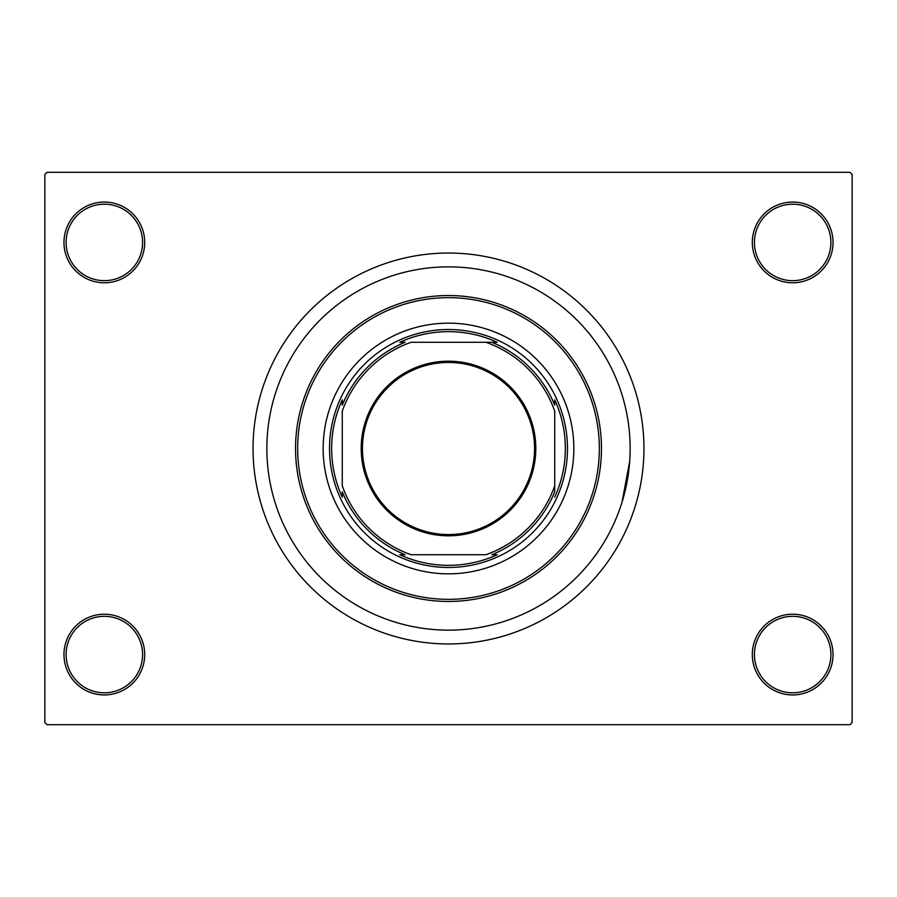 <?xml version="1.0" encoding="UTF-8"?>
<svg xmlns="http://www.w3.org/2000/svg" width="897" height="897" viewBox="0 0 897 897"><rect width="100%" height="100%" fill="white"/><g stroke="black" fill="none" stroke-linecap="round" stroke-linejoin="round"><path stroke-width="1.35" d="M752.303 654.575A40.365 40.365 0 0 1 792.668 614.21A40.365 40.365 0 0 1 833.033 654.575A40.365 40.365 0 0 1 792.668 694.94A40.365 40.365 0 0 1 752.303 654.575M830.902 654.575A38.246 38.246 0 0 0 792.668 616.329A38.246 38.246 0 0 0 754.422 654.575A38.246 38.246 0 0 0 792.668 692.809A38.246 38.246 0 0 0 830.902 654.575M63.967 654.575A40.365 40.365 0 0 1 104.332 614.21A40.365 40.365 0 0 1 144.697 654.575A40.365 40.365 0 0 1 104.332 694.94A40.365 40.365 0 0 1 63.967 654.575M142.578 654.575A38.246 38.246 0 0 0 104.332 616.329A38.246 38.246 0 0 0 66.098 654.575A38.246 38.246 0 0 0 104.332 692.809A38.246 38.246 0 0 0 142.578 654.575M63.967 242.425A40.365 40.365 0 0 1 104.332 202.06A40.365 40.365 0 0 1 144.697 242.425A40.365 40.365 0 0 1 104.332 282.79A40.365 40.365 0 0 1 63.967 242.425M142.578 242.425A38.246 38.246 0 0 0 104.332 204.191A38.246 38.246 0 0 0 66.098 242.425A38.246 38.246 0 0 0 104.332 280.671A38.246 38.246 0 0 0 142.578 242.425M752.303 242.425A40.365 40.365 0 0 1 792.668 202.06A40.365 40.365 0 0 1 833.033 242.425A40.365 40.365 0 0 1 792.668 282.79A40.365 40.365 0 0 1 752.303 242.425M830.902 242.425A38.246 38.246 0 0 0 792.668 204.191A38.246 38.246 0 0 0 754.422 242.425A38.246 38.246 0 0 0 792.668 280.671A38.246 38.246 0 0 0 830.902 242.425M253.044 448.5A195.456 195.456 0 0 0 448.5 643.956A195.456 195.456 0 0 0 643.956 448.5A195.456 195.456 0 0 0 448.5 253.044A195.456 195.456 0 0 0 253.044 448.5M630.143 448.5A181.643 181.643 0 0 0 448.5 266.858A181.643 181.643 0 0 0 266.858 448.5A181.643 181.643 0 0 0 448.5 630.143A181.643 181.643 0 0 0 630.143 448.5A181.643 181.643 0 0 0 448.5 266.858A181.643 181.643 0 0 0 266.858 448.5A181.643 181.643 0 0 0 448.5 630.143A181.643 181.643 0 0 0 630.143 448.5M850.031 724.686L46.969 724.686L44.85 722.556L44.85 174.444L46.969 172.314L850.031 172.314L852.15 174.444L852.15 722.556L850.031 724.686M621.969 502.376L629.683 461.372M323.155 448.5A125.345 125.345 0 0 0 448.5 573.845A125.345 125.345 0 0 0 573.845 448.5A125.345 125.345 0 0 0 448.5 323.155A125.345 125.345 0 0 0 323.155 448.5M599.342 448.5A150.842 150.842 0 0 0 448.5 297.658A150.842 150.842 0 0 0 297.658 448.5A150.842 150.842 0 0 0 448.5 599.342A150.842 150.842 0 0 0 599.342 448.5M295.539 448.5A152.961 152.961 0 0 1 448.5 295.539A152.961 152.961 0 0 1 601.461 448.5A152.961 152.961 0 0 1 448.5 601.461A152.961 152.961 0 0 1 295.539 448.5M448.5 361.188A87.312 87.312 0 0 1 535.812 448.5A87.312 87.312 0 0 1 448.5 535.812A87.312 87.312 0 0 1 361.188 448.5A87.312 87.312 0 0 1 448.5 361.188M448.5 534.545A86.045 86.045 0 0 0 534.545 448.5A86.045 86.045 0 0 0 448.5 362.455A86.045 86.045 0 0 0 362.455 448.5A86.045 86.045 0 0 0 448.5 534.545M497.173 342.273L485.849 342.273L497.173 342.273A116.845 116.845 0 0 0 399.827 342.273L405.164 342.273A114.726 114.726 0 0 0 342.273 405.164L342.273 399.827A116.845 116.845 0 0 0 342.273 497.173L342.273 491.836A114.726 114.726 0 0 0 405.164 554.727L399.827 554.727A116.845 116.845 0 0 0 497.173 554.727L491.836 554.727A114.726 114.726 0 0 0 554.727 491.836L554.727 411.151A112.596 112.596 0 0 0 485.849 342.273L411.151 342.273A112.596 112.596 0 0 0 342.273 411.151L342.273 485.849A112.596 112.596 0 0 0 411.151 554.727L485.849 554.727A112.596 112.596 0 0 0 554.727 485.849L554.727 491.836M448.5 567.476A118.976 118.976 0 0 1 329.524 448.5A118.976 118.976 0 0 1 448.5 329.524A118.976 118.976 0 0 1 567.476 448.5A118.976 118.976 0 0 1 448.5 567.476M554.727 497.173A116.845 116.845 0 0 0 554.727 399.827L554.727 405.164A114.726 114.726 0 0 0 491.836 342.273M399.827 554.727L405.164 554.727M342.273 399.827L342.273 405.164"/></g></svg>
